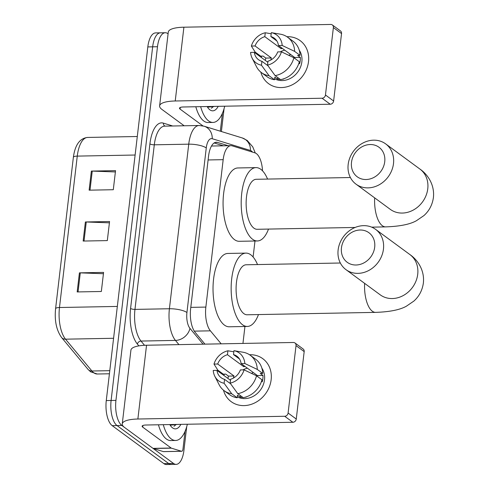 <?xml version="1.0" encoding="UTF-8"?>
<svg xmlns="http://www.w3.org/2000/svg" width="489" height="489" viewBox="0 0 489 489"><rect width="100%" height="100%" fill="white"/><g stroke="black" fill="none" stroke-linecap="round" stroke-linejoin="round"><path stroke-width="0.73" d="M262.532 170.832A20.006 8.454 88.9 0 0 254.934 152.855L232.122 145.838A20.006 8.454 88.9 0 0 230.961 145.667A20.006 8.454 88.9 0 0 223.173 159.671L205.857 307.086A20.006 8.454 88.9 0 0 210.392 330.833L221.175 343.834M242.947 343.431L244.94 326.493M253.106 256.994L254.983 241.004M186.719 426.64L183.931 450.363A20.006 8.454 -91.1 0 1 176.15 464.367A20.006 8.454 -91.1 0 1 173.534 463.45L121.859 425.467A20.006 8.454 -91.1 0 1 115.942 400.387L157.489 46.736A20.006 8.454 -91.1 0 1 165.27 32.732A20.006 8.454 -91.1 0 1 167.886 33.649L168.088 33.796M224.078 108.607L221.389 131.523M176.15 464.367L166.48 464.55A20.006 8.454 -91.1 0 1 163.864 463.633L112.189 425.65L117.024 425.558A20.006 8.454 -91.1 0 1 111.107 400.479L152.654 46.828A20.006 8.454 -91.1 0 1 160.435 32.818A20.006 8.454 -91.1 0 0 152.654 46.828L111.107 400.479A20.006 8.454 -91.1 0 0 117.024 425.558L168.699 463.541L117.024 425.558L121.859 425.467M171.315 464.458A20.006 8.454 -91.1 0 1 168.699 463.541A20.006 8.454 -91.1 0 0 171.315 464.458M228.247 145.722L217.489 142.409A20.006 8.454 88.9 0 0 216.321 142.238A20.006 8.454 88.9 0 0 208.54 156.248L190.643 308.614A20.006 8.454 88.9 0 0 195.172 332.361L204.946 344.14M214.151 142.959L223.418 145.808M112.189 425.65A20.006 8.454 -91.1 0 1 106.272 400.57L147.819 46.913A20.006 8.454 -91.1 0 1 155.606 32.91L165.27 32.732M79.414 272.856L103.582 272.404L101.339 291.487L77.17 291.939L79.414 272.856A5.336 1.485 -173.3 0 1 80.282 272.868L78.044 291.927M91.364 171.089L115.538 170.637L113.295 189.72L89.126 190.172L91.364 171.089A5.336 1.485 -173.3 0 1 92.238 171.095L90 190.154M85.386 221.975L109.56 221.523L107.317 240.6L83.148 241.053L85.386 221.975A5.336 1.485 -173.3 0 1 86.26 221.982L84.022 241.04M109.408 222.831L86.26 221.982M115.38 171.945L92.238 171.095M103.43 273.718L80.282 272.868M187.354 424.244A33.344 14.089 -91.1 0 1 175.618 440.473A33.344 14.089 -91.1 0 1 171.254 438.939A33.344 14.089 -91.1 0 1 163.283 424.69M175.618 440.473L170.783 440.565A33.344 14.089 -91.1 0 1 166.419 439.03A33.344 14.089 -91.1 0 1 158.448 424.782M180.863 424.366A21.736 9.187 -91.1 0 1 172.556 427.875A21.736 9.187 -91.1 0 1 171.071 426.445A21.736 9.187 -91.1 0 1 169.775 424.568M170.288 425.198L177.195 424.434M173.98 426.286L176.278 424.452M271.151 379.715A26.675 23.001 126.3 0 1 248.681 405.051A26.675 23.001 126.3 0 1 223.467 390.161A26.675 23.001 126.3 0 0 231.187 401.658L231.187 401.658A26.675 23.001 126.3 0 0 255.814 402.349A26.675 23.001 126.3 0 0 271.151 379.715A26.675 23.001 126.3 0 0 249.5 354.733A26.675 23.001 126.3 0 1 262.776 358.669A26.675 23.001 126.3 0 1 271.151 379.715M185.05 431.353L182.984 448.957A3.331 1.412 88.9 0 1 181.688 451.292L163.558 451.634A3.331 1.412 -91.1 0 1 163.363 451.604L153.259 448.492A3.331 1.412 -91.1 0 1 153.014 448.37L124.579 427.465A26.675 7.433 6.7 0 1 122.256 423.902A26.675 7.433 6.7 0 1 137.874 419.018L284.702 416.267A3.331 2.873 -53.7 0 0 288.1 413.034L296.261 419.03A3.331 2.873 126.3 0 1 292.862 422.264L146.028 425.014A6.669 1.858 -173.3 0 0 142.128 426.237A6.669 1.858 -173.3 0 0 142.709 427.129L171.144 448.028A3.331 1.412 88.9 0 0 171.388 448.156L181.492 451.268A3.331 1.412 88.9 0 0 181.688 451.292M122.256 423.902L130.924 350.118A26.675 7.433 6.7 0 1 146.541 345.234L293.369 342.483A3.331 2.873 -53.7 0 1 294.971 342.978A3.331 2.873 -53.7 0 1 296.022 345.607L288.1 413.034M223.913 375.479A26.675 23.001 126.3 0 1 224.365 374.134A26.675 23.001 126.3 0 0 223.913 375.479M294.971 342.978L303.131 348.975A3.331 2.873 126.3 0 1 304.176 351.603L296.261 419.03M244.078 369.861L240.362 369.935A13.337 11.504 126.3 0 1 230.606 379.232L230.148 383.144A17.335 14.951 126.3 0 0 244.078 369.861L256.529 375.778L261.97 379.776A22.005 18.979 126.3 0 1 243.216 397.655L237.776 393.657L230.148 383.144M230.619 383.798L224.567 379.348A13.337 11.504 126.3 0 1 221.132 377.716A13.337 11.504 126.3 0 1 216.957 370.369L230.478 380.308M239.506 359.012L233.504 354.598L233.962 350.686L243.07 352.233A22.005 18.979 126.3 0 1 250.221 355.234L255.661 359.238A22.005 18.979 126.3 0 1 262.715 373.419L260.264 373.462L262.984 375.46A19.34 16.681 126.3 0 1 262.874 378.639A19.34 16.681 126.3 0 1 262.238 381.823L261.517 381.292M261.872 368.168A19.34 16.681 126.3 0 1 264.506 379.837A19.34 16.681 126.3 0 1 237.281 396.848M227.947 378.449A19.34 16.681 126.3 0 1 228.461 376.108L225.741 374.109L223.296 374.152L217.856 370.155L213.986 364.079A17.335 14.951 126.3 0 1 227.917 350.796L227.458 354.708L243.779 366.707A13.337 11.504 -53.7 0 1 244.989 366.426M224.567 379.348L224.103 383.26L231.731 393.773L237.171 397.771L237.477 395.191L240.197 397.19A19.34 16.681 126.3 0 0 242.886 397.416M237.171 397.771A22.005 18.979 126.3 0 1 229.598 394.696L224.158 390.699A22.005 18.979 126.3 0 1 219.151 384.77L214.818 376.267A17.335 14.951 126.3 0 1 213.241 370.442L216.957 370.369M231.731 393.773A22.005 18.979 126.3 0 1 224.158 390.699M250.221 355.234A22.005 18.979 126.3 0 1 257.275 369.421L244.824 363.504L241.108 363.571L257.428 375.564A13.337 11.504 -53.7 0 1 257.507 376.499M262.715 373.419L257.275 369.421M224.103 383.26A17.335 14.951 126.3 0 1 214.818 376.267M233.828 351.799L227.917 350.796M233.962 350.686A17.335 14.951 126.3 0 1 244.824 363.504M233.442 378.064A13.337 11.504 -53.7 0 1 234.023 376.004L217.703 364.012L213.986 364.079M217.703 364.012A13.337 11.504 126.3 0 1 227.458 354.708M233.504 354.598A13.337 11.504 126.3 0 1 236.933 356.224A13.337 11.504 126.3 0 1 241.108 363.571M244.861 397.294A19.34 16.681 126.3 0 0 246.236 397.08L246.059 396.946M256.529 375.778A22.005 18.979 126.3 0 1 237.776 393.657M243.015 369.886A13.337 11.504 126.3 0 1 247.44 368.223M251.474 373.376A16.669 14.377 126.3 0 1 253.302 372.539M262.984 375.46L257.428 375.564M240.386 395.577L240.197 397.19M234.023 376.004L228.461 376.108M243.901 365.625L243.779 366.707M374.69 247.202A18.337 15.813 -53.7 0 0 360.13 230.019A18.337 15.813 -53.7 0 0 341.456 247.825A18.337 15.813 -53.7 0 0 356.016 265.001A18.337 15.813 -53.7 0 0 374.69 247.202M338.131 249.934A25.006 21.565 126.3 0 1 352.514 228.711A25.006 21.565 126.3 0 1 375.601 229.359A25.006 21.565 126.3 0 1 383.455 249.084A25.006 21.565 126.3 0 1 369.073 270.313A25.006 21.565 126.3 0 1 345.986 269.659A25.006 21.565 126.3 0 1 338.131 249.934M340.344 263.009L246.193 264.775A25.006 10.569 88.9 0 0 236.15 286.083A25.006 10.569 88.9 0 0 243.858 313.632A25.006 10.569 88.9 0 0 247.128 314.782L375.595 312.373C389.709 311.903 399.978 309.843 406.39 306.2L413.896 301.065C419.189 296.297 422.349 290.264 423.376 282.96C424.8 269.592 416.897 259.286 409.874 254.549L375.601 229.359M258.467 314.568A36.675 15.501 -91.1 0 1 247.348 326.444A36.675 15.501 -91.1 0 1 242.55 324.763A36.675 15.501 -91.1 0 1 231.242 284.36A36.675 15.501 -91.1 0 1 245.973 253.106A36.675 15.501 -91.1 0 1 250.771 254.793A36.675 15.501 -91.1 0 1 257.526 264.561M247.348 326.444L229.219 326.786A36.675 15.501 -91.1 0 1 224.42 325.099A36.675 15.501 -91.1 0 1 213.118 284.696A36.675 15.501 -91.1 0 1 227.843 253.449L245.973 253.106M384.733 161.712A18.337 15.813 -53.7 0 0 370.173 144.53A18.337 15.813 -53.7 0 0 351.499 162.336A18.337 15.813 -53.7 0 0 366.059 179.518A18.337 15.813 -53.7 0 0 384.733 161.712M348.174 164.445A25.006 21.565 126.3 0 1 362.557 143.222A25.006 21.565 126.3 0 1 385.644 143.876A25.006 21.565 126.3 0 1 393.492 163.601A25.006 21.565 126.3 0 1 379.116 184.824A25.006 21.565 126.3 0 1 356.029 184.17A25.006 21.565 126.3 0 1 348.174 164.445M350.387 177.525L256.236 179.286A25.006 10.569 88.9 0 0 246.193 200.594A25.006 10.569 88.9 0 0 253.901 228.143A25.006 10.569 88.9 0 0 257.171 229.292L355.136 227.458M268.504 229.078A36.675 15.501 -91.1 0 1 257.391 240.961A36.675 15.501 -91.1 0 1 252.593 239.274A36.675 15.501 -91.1 0 1 241.285 198.87A36.675 15.501 -91.1 0 1 256.016 167.617A36.675 15.501 -91.1 0 1 260.814 169.304A36.675 15.501 -91.1 0 1 267.569 179.072M257.391 240.961L239.262 241.297A36.675 15.501 -91.1 0 1 234.463 239.61A36.675 15.501 -91.1 0 1 223.161 199.212A36.675 15.501 -91.1 0 1 237.886 167.959L256.016 167.617M308.51 61.675A26.675 23.001 126.3 0 1 286.047 87.011A26.675 23.001 126.3 0 1 260.826 72.127A26.675 23.001 126.3 0 0 268.547 83.625L268.547 83.625A26.675 23.001 126.3 0 0 293.174 84.316A26.675 23.001 126.3 0 0 308.51 61.675A26.675 23.001 126.3 0 0 286.86 36.699A26.675 23.001 126.3 0 1 300.142 40.636A26.675 23.001 126.3 0 1 308.51 61.675M222.409 113.314L220.343 130.924A3.331 1.412 88.9 0 1 220.307 131.193M184.176 125.777L161.938 109.432A26.675 7.433 6.7 0 1 159.616 105.868A26.675 7.433 6.7 0 1 175.233 100.985L322.068 98.234A3.331 2.873 -53.7 0 0 325.46 94.994L333.62 100.997A3.331 2.873 126.3 0 1 330.222 104.23L183.387 106.981A6.669 1.858 -173.3 0 0 179.487 108.203A6.669 1.858 -173.3 0 0 180.068 109.096L202.917 125.887M159.616 105.868L168.283 32.085A26.675 7.433 6.7 0 1 183.901 27.201L330.735 24.45A3.331 2.873 -53.7 0 1 332.337 24.945A3.331 2.873 -53.7 0 1 333.382 27.573L325.46 94.994M261.273 57.445A26.675 23.001 126.3 0 1 261.725 56.101A26.675 23.001 126.3 0 0 261.273 57.445M332.337 24.945L340.491 30.941A3.331 2.873 126.3 0 1 341.542 33.57L333.62 100.997M281.438 51.828L277.721 51.895A13.337 11.504 126.3 0 1 267.966 61.198L267.507 65.11A17.335 14.951 126.3 0 0 281.438 51.828L293.889 57.745L299.329 61.742A22.005 18.979 126.3 0 1 280.576 79.621L275.136 75.624L267.507 65.11M267.978 65.758L261.927 61.308A13.337 11.504 126.3 0 1 258.492 59.682A13.337 11.504 126.3 0 1 254.317 52.335L267.838 62.274M276.872 40.978L270.863 36.565L271.322 32.653L280.429 34.193A22.005 18.979 126.3 0 1 287.587 37.201L293.021 41.198A22.005 18.979 126.3 0 1 300.075 55.379L297.624 55.428L300.344 57.427A19.34 16.681 126.3 0 1 300.234 60.599A19.34 16.681 126.3 0 1 299.598 63.79L298.877 63.258M299.237 50.135A19.34 16.681 126.3 0 1 301.866 61.803A19.34 16.681 126.3 0 1 274.641 78.815M265.307 60.41A19.34 16.681 126.3 0 1 265.827 58.075L263.106 56.076L260.655 56.119L255.215 52.121L251.352 46.045A17.335 14.951 126.3 0 1 265.276 32.763L264.818 36.675L281.138 48.668A13.337 11.504 -53.7 0 1 282.349 48.393M261.927 61.308L261.462 65.22L269.091 75.74L274.531 79.738L274.836 77.158L277.556 79.157A19.34 16.681 126.3 0 0 280.246 79.377M274.531 79.738A22.005 18.979 126.3 0 1 266.957 76.663L261.517 72.665A22.005 18.979 126.3 0 1 256.511 66.736L252.183 58.234A17.335 14.951 126.3 0 1 250.6 52.402L254.317 52.335M269.091 75.74A22.005 18.979 126.3 0 1 261.517 72.665M287.587 37.201A22.005 18.979 126.3 0 1 294.635 51.382L282.184 45.465L278.467 45.538L294.788 57.531A13.337 11.504 -53.7 0 1 294.873 58.466M300.075 55.379L294.635 51.382M261.462 65.22A17.335 14.951 126.3 0 1 252.183 58.234M271.187 33.765L265.276 32.763M271.322 32.653A17.335 14.951 126.3 0 1 282.184 45.465M270.808 60.031A13.337 11.504 -53.7 0 1 271.383 57.971L255.062 45.972L251.352 46.045M255.062 45.972A13.337 11.504 126.3 0 1 264.818 36.675M270.863 36.565A13.337 11.504 126.3 0 1 274.292 38.191A13.337 11.504 126.3 0 1 278.467 45.538M282.22 79.261A19.34 16.681 126.3 0 0 283.596 79.041L283.418 78.912M293.889 57.745A22.005 18.979 126.3 0 1 275.136 75.624M280.374 51.846A13.337 11.504 126.3 0 1 284.8 50.19M288.834 55.343A16.669 14.377 126.3 0 1 290.668 54.505M300.344 57.427L294.788 57.531M277.746 77.543L277.556 79.157M271.383 57.971L265.827 58.075M281.261 47.592L281.138 48.668M224.714 106.205A33.344 14.089 -91.1 0 1 212.978 122.439A33.344 14.089 -91.1 0 1 208.614 120.905A33.344 14.089 -91.1 0 1 200.643 106.657M212.978 122.439L208.143 122.531A33.344 14.089 -91.1 0 1 203.785 120.997A33.344 14.089 -91.1 0 1 195.808 106.749M218.222 106.327A21.736 9.187 -91.1 0 1 209.915 109.836A21.736 9.187 -91.1 0 1 208.43 108.411A21.736 9.187 -91.1 0 1 207.134 106.535M207.654 107.164L214.555 106.4M211.34 108.252L213.638 106.413M194.292 331.132L210.392 330.833M190.789 307.367L205.857 307.086M208.106 159.958L223.173 159.671M252.532 152.116A13.337 5.636 88.9 0 0 251.407 150.973A13.337 5.636 88.9 0 0 250.441 150.471L212.232 138.717A13.337 5.636 88.9 0 0 206.266 147.941L186.932 312.52A13.337 5.636 88.9 0 0 189.952 328.351L203.076 344.177M255.264 152.971L252.746 146.853L247.22 140.453L242.275 137.953A13.337 11.974 107.1 0 1 250.441 150.471M138.882 345.882L137.385 344.073A30.006 12.683 -91.1 0 1 130.581 308.449L149.915 143.87A30.006 12.683 -91.1 0 1 163.344 123.118L172.684 125.991M115.942 400.387L106.272 400.57M173.534 463.45L163.864 463.633M157.489 46.736L147.819 46.913M178.95 344.629L175.453 340.411L141.009 341.059L144.53 345.301M189.952 328.351A13.337 10.685 140.3 0 1 175.453 340.411A26.675 11.271 -91.1 0 1 169.408 308.748L134.964 309.396A26.675 11.271 88.9 0 0 141.009 341.059A3.331 2.671 -39.7 0 0 137.385 344.073M186.932 312.52A13.337 3.716 -173.3 0 0 169.408 308.748L188.742 144.169L154.298 144.811L134.964 309.396A3.331 0.929 6.7 0 1 130.581 308.449M206.266 147.941A13.337 3.716 -173.3 0 0 188.742 144.169A26.675 11.271 -91.1 0 1 199.121 125.496L164.677 126.144A26.675 11.271 88.9 0 0 154.298 144.811A3.331 0.929 6.7 0 1 149.915 143.87M163.344 123.118A3.331 2.995 -72.9 0 0 165.08 126.131M242.275 137.953L204.072 126.199A13.337 11.974 107.1 0 1 212.232 138.717M215.166 142.452L217.489 142.409M117.336 306.432L59.481 307.514A6.669 1.858 -173.3 0 0 55.581 308.736L73.362 157.33A6.669 1.858 6.7 0 1 77.268 156.107L59.481 307.514A26.675 11.271 88.9 0 0 65.526 339.177L91.926 371.004A26.675 11.271 88.9 0 0 93.772 372.783A26.675 11.271 88.9 0 0 97.256 374.006L109.42 373.779M97.256 374.006L90.569 371.793L88.002 369.348A6.669 5.342 140.3 0 0 91.926 371.004L109.787 370.674M73.362 157.33C75.055 144.872 79.817 138.24 87.647 137.44A26.675 11.271 88.9 0 0 77.268 156.107L135.117 155.025M113.595 338.278L65.526 339.177A6.669 5.342 140.3 0 1 61.602 337.52C56.418 330.258 54.413 320.662 55.581 308.736M146.541 345.234L137.874 419.018M304.176 351.603L296.022 345.607M142.898 425.503L142.709 427.129M153.014 448.37L171.144 448.028M292.862 422.264L284.702 416.267M171.388 448.156L153.259 448.492M163.363 451.604L181.492 451.268M364.629 283.363A25.006 10.569 88.9 0 0 372.325 311.224A25.006 10.569 88.9 0 0 375.595 312.373M345.986 269.659L380.253 294.849A25.006 21.565 -53.7 0 0 403.339 295.497A25.006 21.565 -53.7 0 0 417.722 274.274A25.006 21.565 -53.7 0 0 409.874 254.549M374.672 197.88A25.006 10.569 88.9 0 0 382.361 225.735A25.006 10.569 88.9 0 0 385.632 226.884C399.751 226.413 410.02 224.353 416.432 220.71L423.939 215.576C429.232 210.814 432.392 204.775 433.419 197.477C434.843 184.102 426.94 173.797 419.91 169.06L385.644 143.876M356.029 184.17L390.295 209.359A25.006 21.565 -53.7 0 0 413.382 210.007A25.006 21.565 -53.7 0 0 427.765 188.785A25.006 21.565 -53.7 0 0 419.91 169.06M183.901 27.201L175.233 100.985M341.542 33.57L333.382 27.573M180.258 107.47L180.068 109.096M330.222 104.23L322.068 98.234M211.492 146.034L230.961 145.667M204.072 126.199L199.121 125.496M88.002 369.348L61.602 337.52M87.647 137.44L137.293 136.51M371.671 227.147L385.632 226.884"/></g></svg>
